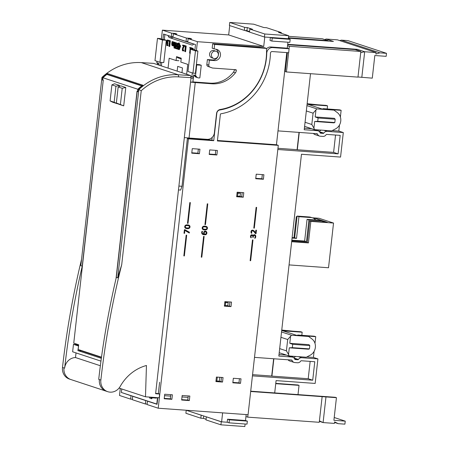 <?xml version="1.0" encoding="UTF-8"?>
<svg xmlns="http://www.w3.org/2000/svg" width="449" height="449" viewBox="0 0 449 449"><rect width="100%" height="100%" fill="white"/><g stroke="black" fill="none" stroke-linecap="round" stroke-linejoin="round"><path stroke-width="0.67" d="M229.046 422.84L229.383 419.826L247.354 421.123L247.012 424.142L229.046 422.84L227.2 422.234L221.615 421.83L186.228 410.263L185.892 413.276L200.826 418.199L201.169 415.185L186.228 410.263M247.354 421.123L245.508 420.517L227.536 419.214L229.383 419.826M245.115 424.002L244.834 426.55L220.93 424.821L221.267 421.807L227.2 422.234L227.536 419.214M246.175 414.573L245.508 420.517M222.62 412.872L221.615 421.83M121.432 392.482L131.013 395.737L130.631 399.133L132.376 399.256M130.631 399.133L119.496 395.462L120.276 388.492M187.396 138.314L211.889 140.082L213.73 140.694L216.805 113.3A3.62 3.306 -71.8 0 1 219.802 109.983A56.226 51.349 -71.8 0 0 266.745 53.392A5.719 5.22 -71.8 0 1 272.65 47.588L289.117 48.778L288.673 52.741L272.206 51.551A1.717 1.566 -71.8 0 0 270.433 53.291A60.228 55.003 -71.8 0 1 220.852 113.793A0.572 0.522 -71.8 0 0 220.38 114.315L217.395 140.958L278.285 145.353L248.073 414.708L158.222 408.22L147.081 404.549L147.463 401.153L147.833 401.181M145.386 403.993L145.768 400.598L132.708 396.293L132.332 399.689L145.386 403.993L147.132 404.117M278.285 145.353L276.444 144.746L217.445 140.486M286.776 52.6L276.444 144.746M289.117 48.778L287.276 48.172L270.803 46.982A5.719 5.22 -71.8 0 0 266.453 48.84M198.015 77.8A3.811 3.48 -71.8 0 1 196.438 76.667L195.54 75.488L196.729 64.925L201.253 65.251L199.844 77.851A3.811 3.48 -71.8 0 1 198.015 77.8L196.168 77.189A3.811 3.48 -71.8 0 1 194.597 76.061L193.699 74.882L192.907 81.909M211.889 140.082L212.186 137.4M287.938 42.228L287.276 48.172M271.864 41.067L272.206 38.047L290.177 39.349L289.835 42.363L271.864 41.067L270.023 40.461L270.36 37.441L264.775 37.037L263.72 46.471L197.42 41.684L196.426 50.574M196.398 64.426L199.412 64.645L201.253 65.251M213.724 58.449L211.883 57.842A3.811 3.48 -71.8 0 1 209.655 53.549A3.811 3.48 -71.8 0 1 213.499 50.451L215.34 51.057A3.811 3.48 108.2 0 0 211.501 54.155A3.811 3.48 108.2 0 0 213.724 58.449A3.811 3.48 108.2 0 0 214.499 58.6L214.504 58.538A3.744 3.418 108.2 0 0 218.281 55.491A3.744 3.418 108.2 0 0 216.092 51.27A3.744 3.418 108.2 0 0 215.335 51.124L215.34 51.057M213.831 50.557A3.744 3.418 -71.8 0 1 214.246 50.664L216.092 51.27M244.677 30.414L249.504 32.002M272.206 38.047L270.36 37.441M264.77 33.995L264.427 37.014L249.492 32.092L249.829 29.073L264.77 33.995L288.668 35.724L288.331 38.737L290.177 39.349M246.422 30.543L249.549 31.57M229.731 25.582L228.681 34.927L162.386 30.139L161.387 39.024M156.976 61.283L156.819 62.725L158.66 63.337L158.475 64.97M277.953 148.299L297.092 149.685L299.028 132.404M252.562 374.651L271.701 376.032L273.637 358.751M145.768 400.598L146.138 400.62M197.42 41.684L188.125 38.62L187.744 42.015L195.489 44.569L194.877 50.064L197.902 51.057L195.405 73.316L192.958 73.136L195.455 50.883L190.477 49.238L187.979 71.498L192.958 73.136M192.312 72.923L191.908 76.532M157.795 397.685L157.049 404.313L147.463 401.153M213.73 140.694L188.434 138.864L158.222 408.22M188.434 138.864L187.373 138.517M195.54 75.488L193.699 74.882M196.729 64.925L196.359 64.802M162.386 30.139L171.681 33.198L171.299 36.594L163.554 34.045L162.936 39.534L159.911 38.541L157.47 38.361L154.972 60.621L159.951 62.259L162.448 40.006L157.47 38.361M160.383 62.293L160.024 65.481M131.013 395.737L131.383 395.76M132.708 396.293L133.084 396.321M228.681 34.927L263.72 46.471M171.681 33.198L175.166 33.451L176.867 34.012L173.376 33.759L186.43 38.058L189.921 38.311L191.616 38.872L188.125 38.62M158.514 64.656A3.811 3.48 -71.8 0 1 157.717 63.904L156.819 62.725M310.512 73.692L304.22 129.739L317.308 130.681A3.811 3.48 -71.8 0 1 318.077 130.833A3.811 3.48 -71.8 0 1 320.154 132.87A0.572 0.522 -71.8 0 0 320.58 133.201L323.302 133.398L319.851 132.259M323.302 133.398A0.572 0.522 -71.8 0 0 323.791 133.134A3.811 3.48 -71.8 0 1 327.08 131.389L343.305 132.556L340.555 157.077L301.47 154.26L278.835 356.085L291.917 357.028A3.811 3.48 -71.8 0 1 292.686 357.18A3.811 3.48 -71.8 0 1 294.763 359.217A0.572 0.522 -71.8 0 0 295.189 359.548L297.911 359.744L294.465 358.611M297.911 359.744A0.572 0.522 -71.8 0 0 298.405 359.481A3.811 3.48 -71.8 0 1 301.689 357.735L317.914 358.908L315.164 383.429L276.084 380.606L274.704 392.92M188.08 397.387L181.997 396.95M170.631 396.13L164.553 395.687M121.797 392.6L121.426 392.578M187.794 41.583L186.049 41.454L186.43 38.058M173.376 33.759L172.994 37.155L186.049 41.454M173.045 36.723L171.299 36.594M175.166 33.451L175.121 33.883M189.871 38.743L189.921 38.311M291.698 241.405L307.262 242.527L309.675 221.026L310.854 221.413L333.534 223.052L328.522 267.756L289.061 264.904M333.534 223.052L319.003 218.265L312.291 217.776M293.955 237.723L296.323 216.626L297.019 216.856M313.279 218.152L315.209 218.293L315.086 219.421M309.675 221.026L327.383 222.306L315.209 218.293M296.323 216.626L297.036 216.676M291.665 241.708L308.441 242.915L310.854 221.413M299.259 132.421L297.311 149.758L333.601 152.379L335.543 135.042M277.819 149.506L338.103 153.861L340.174 135.374L326.737 134.403A0.763 0.696 -71.8 0 0 326.081 134.756A3.62 3.306 -71.8 0 1 322.96 136.412L320.238 136.215A3.62 3.306 -71.8 0 1 319.508 136.075L315.007 134.588A3.62 3.306 -71.8 0 1 313.464 133.443M273.868 358.768L271.92 376.105L308.21 378.726L310.158 361.389M252.428 375.858L312.712 380.208L314.783 361.726L301.352 360.755A0.763 0.696 -71.8 0 0 300.695 361.103A3.62 3.306 -71.8 0 1 297.575 362.764L294.853 362.567A3.62 3.306 -71.8 0 1 294.117 362.422L289.622 360.94A3.62 3.306 -71.8 0 1 288.073 359.795M307.262 242.527L308.441 242.915M322.921 109.023L323.157 108.669L339.73 109.865L341.133 110.325L340.381 117.032M339.489 124.996L338.804 131.074L332.221 130.597M343.305 132.556L338.804 131.074M309.198 104.763L309.586 104.196L326.159 105.392L327.557 105.852L327.209 108.961M309.586 104.196L310.983 104.656L327.557 105.852M317.308 130.681L312.807 129.2A3.811 3.48 -71.8 0 1 313.576 129.351L318.077 130.833M319.329 131.596A3.811 3.48 -71.8 0 1 321.158 130.115M324.548 109.141L341.133 110.325M318.667 129.935A1.145 1.044 -71.8 0 1 317.628 130.687M317.073 130.502A1.145 1.044 -71.8 0 1 316.652 129.789M312.807 129.2L313.318 129.233M323.157 108.669L324.56 109.129M310.601 105.229L310.983 104.656M277.998 130.883L316.972 133.701A0.763 0.696 -71.8 0 1 317.538 134.139L315.995 133.628M319.508 136.075A3.62 3.306 -71.8 0 1 317.538 134.139M338.103 153.861L333.601 152.379M317.061 129.817A1.145 1.044 -71.8 0 1 316.741 130.087M297.53 335.369L297.766 335.016L314.339 336.211L315.742 336.677L314.99 343.378M314.098 351.343L313.413 357.426L306.83 356.949M317.914 358.908L313.413 357.426M283.813 331.115L284.195 330.543L300.768 331.744L302.171 332.204L301.823 335.308M284.195 330.543L285.598 331.008L302.171 332.204M291.917 357.028L287.422 355.546A3.811 3.48 -71.8 0 1 288.191 355.698L292.686 357.18M293.938 357.948A3.811 3.48 -71.8 0 1 295.768 356.461M297.766 335.016L299.169 335.476L315.742 336.677M293.276 356.281A1.145 1.044 -71.8 0 1 292.243 357.034M291.682 356.848A1.145 1.044 -71.8 0 1 291.261 356.136M287.422 355.546L287.932 355.586M285.21 331.575L285.598 331.008M254.504 357.37L291.581 360.047A0.763 0.696 -71.8 0 1 292.147 360.485L290.604 359.975M294.117 362.422A3.62 3.306 -71.8 0 1 292.147 360.485M312.712 380.208L308.21 378.726M291.67 356.169A1.145 1.044 -71.8 0 1 291.35 356.439M304.394 128.229L311.92 128.773M279.003 354.581L286.529 355.12M262.317 174.627L261.851 178.758L255.767 178.315M215.789 150.348L215.329 154.478L209.245 154.041M198.346 149.09L197.88 153.221L191.796 152.783M239.424 378.715L238.958 382.845L232.874 382.408M188.243 395.939L187.777 400.07L181.699 399.627M170.794 394.677L170.334 398.807L164.25 398.37M221.452 377.418L220.987 381.549L215.952 381.184M242.185 192.565L241.725 196.696L236.685 196.336M229.916 301.969L229.45 306.1L224.416 305.735M261.851 178.758L263.4 179.269L255.722 178.713L256.233 174.184L263.911 174.74L263.4 179.269M216.878 154.989L209.2 154.434L209.705 149.91L217.383 150.466L216.878 154.989L215.329 154.478M191.751 153.176L192.262 148.647L199.934 149.203L199.429 153.732L191.751 153.176M197.88 153.221L199.429 153.732M238.958 382.845L240.507 383.356L232.829 382.806L233.34 378.277L241.018 378.833L240.507 383.356M187.777 400.07L189.326 400.581L181.654 400.025L182.159 395.496L189.837 396.052L189.326 400.581M164.205 398.763L164.716 394.239L172.388 394.794L171.883 399.318L164.205 398.763M170.334 398.807L171.883 399.318M215.907 381.583L216.418 377.053L223.046 377.53L222.536 382.06L215.907 381.583M220.987 381.549L222.536 382.06M236.64 196.729L237.151 192.206L243.779 192.683L243.274 197.206L236.64 196.729M241.725 196.696L243.274 197.206M224.371 306.134L224.876 301.605L231.51 302.082L230.999 306.611L224.371 306.134M229.45 306.1L230.999 306.611M250.873 237.729L251.047 237.785A0.443 0.41 -71.8 0 1 250.722 237.543L250.654 237.386A2.138 1.953 -71.8 0 1 250.497 236.286L250.525 236.051A1.381 1.263 -71.8 0 1 252.967 235.534L253.18 235.551A1.358 1.24 -71.8 0 1 254.695 234.76A1.678 1.532 -71.8 0 1 255.756 236.477L255.532 236.404A1.678 1.532 108.2 0 0 254.634 234.743M254.628 238.138L254.751 238.144A0.359 0.331 108.2 0 0 255.071 237.964L255.139 237.852A2.47 2.256 108.2 0 0 255.487 236.791L255.756 236.477M255.711 236.864A2.47 2.256 -71.8 0 1 255.358 237.925L255.139 237.852M255.071 237.964L255.358 237.925M255.29 238.037A0.359 0.331 -71.8 0 1 254.97 238.217L254.751 238.144M254.673 238.183L254.97 238.217M254.718 238.2L254.774 237.802A2.374 2.166 -71.8 0 0 255.167 236.702L255.178 236.584A1.134 1.033 -71.8 0 0 254.179 235.484L253.915 235.422A0.915 0.836 108.2 0 0 253.348 235.865L253.309 235.933A1.695 1.543 108.2 0 0 253.084 236.645L253.023 237.257M253.242 237.33L253.303 236.718A1.695 1.543 -71.8 0 1 253.533 236.006L253.567 235.938A0.915 0.836 -71.8 0 1 254.134 235.495L254.179 235.484M252.877 237.51L252.77 236.685A1.123 1.027 -71.8 0 0 252.546 235.871L252.534 235.854A0.741 0.679 -71.8 0 0 252.276 235.658L252.186 235.618A0.859 0.786 -71.8 0 0 251.081 236.326A1.751 1.6 -71.8 0 0 251.204 237.297L251.345 237.633L251.204 237.297M251.367 233.216L251.485 233.256A0.309 0.286 -71.8 0 1 251.272 233.11L251.232 233.037A1.847 1.684 -71.8 0 1 251.081 232.638L251.075 232.616A2.498 2.284 -71.8 0 1 251.013 231.69L251.03 231.555A1.689 1.543 -71.8 0 1 251.418 230.618L251.446 230.584A1.151 1.05 -71.8 0 1 252.17 230.169A2.374 2.172 -71.8 0 1 253.702 230.618L253.926 230.803A4.411 4.03 -71.8 0 1 254.476 231.37L255.565 232.734L255.857 230.152L256.458 230.191L256.065 233.693L256.233 230.18M251.328 233.188L251.878 233.076L251.698 232.638A1.398 1.28 -71.8 0 1 251.586 232.088L251.586 231.942A1.016 0.932 -71.8 0 1 251.704 231.448L251.715 231.42A0.859 0.786 -71.8 0 1 252.473 230.938L252.574 230.938A1.611 1.47 -71.8 0 1 253.354 231.213L253.651 231.437A2.907 2.655 -71.8 0 1 254.112 231.892L255.503 233.648L256.065 233.693M251.878 233.076L251.524 233.205M250.66 260.723L252.983 239.974L252.461 239.94L250.132 260.684L250.66 260.723L250.144 260.628M254.314 228.137L256.643 207.387L256.115 207.348L253.792 228.098L254.314 228.137L253.797 228.041M202.903 234.49A2.2 2.009 108.2 0 0 203.032 234.524L203.257 234.597A2.2 2.009 -71.8 0 1 201.685 232.296L201.691 232.262A2.267 2.071 -71.8 0 1 201.943 231.42L202.516 231.448L202.291 231.241M203.032 234.524L203.206 234.552A9.362 8.548 108.2 0 0 204.929 234.675L205.114 234.67A1.628 1.487 108.2 0 0 206.635 233.16L206.877 233.048A1.757 1.605 -71.8 0 0 205.434 231.196L205.086 231.173A1.302 1.19 -71.8 0 0 203.902 231.92A2.172 1.987 -71.8 0 0 203.767 233.615L203.885 233.98L203.363 233.895A1.543 1.409 -71.8 0 1 202.364 231.796L202.516 231.448M206.86 233.233A1.628 1.487 -71.8 0 1 205.339 234.743L205.114 234.67M204.929 234.675L205.339 234.743M205.148 234.748A9.362 8.548 -71.8 0 1 203.425 234.625L203.206 234.552M203.391 229.742A2.548 2.324 108.2 0 0 203.599 229.793A10.237 9.345 108.2 0 0 204.379 229.882A10.237 9.345 108.2 0 0 205.165 229.905A2.548 2.324 108.2 0 0 206.574 229.383L206.793 229.456A2.548 2.324 -71.8 0 1 205.384 229.978A10.237 9.345 -71.8 0 1 204.598 229.955A10.237 9.345 -71.8 0 1 203.818 229.866A2.548 2.324 -71.8 0 1 202.55 229.147L202.516 229.113A1.465 1.336 -71.8 0 1 202.179 227.991L202.207 227.75A1.465 1.336 -71.8 0 1 202.785 226.694L202.825 226.661A2.548 2.324 -71.8 0 1 204.239 226.144A10.237 9.345 -71.8 0 1 205.025 226.161A10.237 9.345 -71.8 0 1 205.799 226.257A2.548 2.324 -71.8 0 1 207.073 226.97L207.107 227.003A1.465 1.336 -71.8 0 1 207.444 228.126L207.219 228.053A1.465 1.336 108.2 0 0 206.888 226.93L207.107 227.003M206.574 229.383L206.613 229.349A1.465 1.336 108.2 0 0 207.191 228.294L207.444 228.126M207.416 228.367A1.465 1.336 -71.8 0 1 206.837 229.422L206.613 229.349M201.809 257.198L204.132 236.449L203.61 236.41L201.281 257.159L201.809 257.198L201.287 257.103M205.462 224.612L207.786 203.863L207.264 203.824L204.94 224.573L205.462 224.612L204.946 224.517M186.689 235.186L184.359 255.936L183.837 255.902L186.161 235.153L186.689 235.186M188.013 223.349L190.342 202.6L189.82 202.566L187.491 223.31L188.013 223.349L187.497 223.254M184.926 230.472L189.304 233.042L189.394 232.206L184.719 229.669A0.342 0.314 -71.8 0 0 184.371 229.983L184 233.267L184.612 233.312L184.707 230.399L184.387 233.239L184.006 233.211M185.948 228.468A2.548 2.324 108.2 0 0 186.155 228.513A10.237 9.345 108.2 0 0 186.93 228.603A10.237 9.345 108.2 0 0 187.716 228.625A2.548 2.324 108.2 0 0 189.13 228.103L189.349 228.176A2.548 2.324 -71.8 0 1 187.94 228.698A10.237 9.345 -71.8 0 1 187.154 228.676A10.237 9.345 -71.8 0 1 186.374 228.586A2.548 2.324 -71.8 0 1 185.1 227.873L185.072 227.834A1.465 1.336 -71.8 0 1 184.735 226.711L184.763 226.47A1.465 1.336 -71.8 0 1 185.342 225.415L185.381 225.381A2.548 2.324 -71.8 0 1 186.795 224.865A10.237 9.345 -71.8 0 1 187.581 224.882A10.237 9.345 -71.8 0 1 188.356 224.977A2.548 2.324 -71.8 0 1 189.63 225.69L189.663 225.724A1.465 1.336 -71.8 0 1 189.994 226.852L189.775 226.779A1.465 1.336 108.2 0 0 189.439 225.656L189.663 225.724M189.13 228.103L189.169 228.07A1.465 1.336 108.2 0 0 189.747 227.014L189.994 226.852M189.972 227.087A1.465 1.336 -71.8 0 1 189.388 228.143L189.169 228.07M205.794 233.862A1.818 1.661 -71.8 0 1 205.047 234.024L204.374 233.89A1.774 1.622 -71.8 0 1 204.216 233.261L204.194 232.958A0.937 0.859 -71.8 0 1 205.165 231.909L205.44 231.931A1.106 1.01 -71.8 0 1 206.327 233.098L206.327 233.121A0.876 0.797 -71.8 0 1 205.822 233.85L205.794 233.862M205.889 229.181A6.578 6.005 -71.8 0 1 204.682 229.226A6.578 6.005 -71.8 0 1 203.498 229.007A1.246 1.134 -71.8 0 1 202.881 228.513L202.853 228.462A0.758 0.69 -71.8 0 1 202.757 227.991L202.774 227.834A0.758 0.69 -71.8 0 1 202.97 227.379L203.01 227.334A1.246 1.134 -71.8 0 1 203.734 226.936A6.578 6.005 -71.8 0 1 204.94 226.891A6.578 6.005 -71.8 0 1 206.125 227.11A1.246 1.134 -71.8 0 1 206.742 227.604L206.77 227.654A0.758 0.69 -71.8 0 1 206.866 228.126L206.849 228.288A0.758 0.69 -71.8 0 1 206.652 228.737L206.613 228.782A1.246 1.134 -71.8 0 1 205.889 229.181M188.445 227.901A6.578 6.005 -71.8 0 1 187.233 227.946A6.578 6.005 -71.8 0 1 186.054 227.727A1.246 1.134 -71.8 0 1 185.431 227.233L185.403 227.183A0.758 0.69 -71.8 0 1 185.308 226.711L185.33 226.554A0.758 0.69 -71.8 0 1 185.527 226.1L185.566 226.055A1.246 1.134 -71.8 0 1 186.284 225.656A6.578 6.005 -71.8 0 1 187.497 225.611A6.578 6.005 -71.8 0 1 188.675 225.83A1.246 1.134 -71.8 0 1 189.298 226.324L189.326 226.375A0.758 0.69 -71.8 0 1 189.422 226.846L189.405 227.009A0.758 0.69 -71.8 0 1 189.203 227.458L189.164 227.503A1.246 1.134 -71.8 0 1 188.445 227.901M252.08 235.585L251.962 235.545A0.859 0.786 108.2 0 0 250.862 236.253A1.751 1.6 108.2 0 0 250.98 237.224M254.476 235.467A0.864 0.791 108.2 0 0 253.954 235.411M255.487 236.791L255.532 236.404M252.967 235.534L252.742 235.461A1.381 1.263 108.2 0 0 252.114 234.793M252.849 230.977A1.611 1.47 108.2 0 0 252.349 230.865L252.248 230.865A0.859 0.786 108.2 0 0 251.496 231.347L251.479 231.375A1.016 0.932 108.2 0 0 251.367 231.869L251.367 232.015A1.398 1.28 108.2 0 0 251.474 232.565L251.659 233.003M255.453 233.592L255.846 233.62M254.476 231.37L255.565 232.734M254.257 231.297A4.411 4.03 108.2 0 0 253.707 230.73L253.926 230.803M253.477 230.545A2.374 2.172 108.2 0 0 252.933 230.219M252.759 239.957L250.435 260.65M256.413 207.371L254.089 228.064M203.908 236.432L201.584 257.125M206.635 233.16L206.658 232.975A1.757 1.605 108.2 0 0 205.709 231.235M202.297 231.375L202.145 231.723A1.543 1.409 108.2 0 0 203.06 233.806M204.43 234.008L204.155 233.817A1.774 1.622 108.2 0 1 203.992 233.188L203.975 232.885A0.937 0.859 108.2 0 1 204.94 231.836L205.221 231.858A1.106 1.01 108.2 0 1 205.44 231.903L205.664 231.976M207.561 203.846L205.238 224.539M184.359 255.936L183.843 255.84M186.458 235.169L184.141 255.863M190.112 202.583L187.794 223.276M189.394 232.206L189.085 232.913M184.887 229.68L189.175 232.133M189.411 225.617A2.548 2.324 108.2 0 0 188.563 225.022M188.513 225.774A1.246 1.134 108.2 0 0 188.457 225.757A6.578 6.005 108.2 0 0 187.278 225.538A6.578 6.005 108.2 0 0 186.066 225.583A1.246 1.134 108.2 0 0 185.342 225.982L185.308 226.027A0.758 0.69 108.2 0 0 185.106 226.481L185.089 226.638A0.758 0.69 108.2 0 0 185.184 227.11L185.213 227.16A1.246 1.134 108.2 0 0 185.835 227.66L185.998 227.71M206.854 226.897A2.548 2.324 108.2 0 0 206.012 226.302M205.956 227.054A1.246 1.134 108.2 0 0 205.9 227.037A6.578 6.005 108.2 0 0 204.722 226.818A6.578 6.005 108.2 0 0 203.509 226.863A1.246 1.134 108.2 0 0 202.791 227.261L202.752 227.306A0.758 0.69 108.2 0 0 202.55 227.761L202.533 227.918A0.758 0.69 108.2 0 0 202.628 228.389L202.656 228.44A1.246 1.134 108.2 0 0 203.279 228.934L203.442 228.99M121.769 388.98L121.376 392.465L157.071 404.151M157.509 397.662L156.78 404.128M152.082 397.27L152.02 397.814L156.381 398.134L156.443 397.584M149.315 397.073A6.482 2.576 -85.9 0 0 150.045 398.37A3.811 1.515 -85.9 0 1 150.567 398.19A3.811 1.515 -85.9 0 1 151.302 398.785A6.482 2.576 -85.9 0 0 152.413 397.842L152.374 397.842M152.02 397.814L149.887 397.112M237.066 192.963L240.428 193.205L240.086 196.224L236.702 196.191M224.792 302.368L228.154 302.609L227.817 305.629L224.433 305.589M215.969 381.038L219.353 381.078L219.774 377.295M216.839 381.106L217.282 377.143L217.591 377.138M216.412 377.081L217.282 377.143M224.769 302.575L225.639 302.637L225.303 305.657M225.639 302.637L228.154 302.609M237.044 193.171L237.914 193.233L237.577 196.252M237.914 193.233L240.428 193.205M193.676 44.058L169.503 36.094M181.957 72.71L182.49 67.951L177.692 66.373L177.159 71.127M179.46 46.982L179.572 45.955M169.851 36.122L168.229 36.004A6.101 2.425 -85.9 0 0 169.492 37.621L191.914 45.012A6.101 2.425 -85.9 0 0 192.155 45.057A6.101 2.425 -85.9 0 0 193.435 44.311A3.811 1.515 -85.9 0 1 193.755 43.996M168.229 36.004A3.811 1.515 -85.9 0 0 168.005 35.51M164.906 34.489L164.334 39.635L162.936 39.534M159.951 62.259L163.79 62.54L166.287 40.281L164.334 39.635M161.78 62.394L161.382 65.93M186.649 74.253L187.755 64.37L180.824 62.085L181.256 58.202L176.536 56.647L176.098 60.531L169.166 58.247L168.061 68.13M194.917 49.716L190.477 49.238M193.216 48.34L191.555 48.032L193.216 48.34L193.092 49.429M191.543 47.79L189.759 47.442L191.543 47.79L191.476 48.419L190.404 48.094L189.899 52.628L190.511 52M190.842 49.267L190.954 48.273M185.044 45.646L186.206 46.034L185.566 51.753L184.775 51.523L185.336 46.511L184.488 46.23L184.55 45.725L185.044 45.646M183.388 50.305L183.085 49.261L182.524 49.216L182.659 50.232L183.349 50.052L183.916 50.456L183.226 50.978L182.328 50.389L182.541 48.043L183.619 45.95L182.569 45.602L182.631 45.091L183.944 45.523L182.715 48.335L183.265 48.436L183.602 47.622L183.063 47.51M182.631 45.091L184.517 45.472L183.602 47.622M183.085 49.261L183.265 48.436M167.572 42.964L168.111 43.177L167.483 43.244L167.286 42.728L167.819 42.666L167.421 41.74L167.937 40.702M167.819 42.666L168.134 43.014M167.993 43.385L166.865 43.435L166.927 45.13L167.516 44.9L166.781 45.59L166.669 41.162L167.309 40.068L167.718 40.045M167.247 43.171L166.876 43.418L167.763 43.306M167.421 43.536L166.865 43.435M167.466 45.068L167.41 43.553M168.005 44.799L167.505 44.849L168.078 44.951L167.847 45.602L166.91 45.635M168.487 41.319L167.971 41.179L168.56 41.185L167.965 41.168L167.993 40.578L167.421 40.079L167.836 40.006M167.954 40.017L168.543 40.533L168.459 41.291M169.183 40.421L170.351 40.808L169.705 46.528L168.914 46.298L169.481 41.286L168.633 41.005L168.689 40.5L169.183 40.421M178.41 44.502L177.939 44.389M177.652 46.208L177.119 46.269L177.652 46.208L177.899 44.002M177.187 46.292L177.72 46.23M178.191 46.292L177.866 49.216L176.244 48.711L176.305 48.183L177.136 48.458L177.192 46.752M176.305 48.183L177.164 48.228M178.55 44.12L177.916 44.384L177.686 43.34M177.944 43.312L178.506 43.772M175.716 45.068L175.48 42.498L174.588 42.442L173.971 47.959L174.762 48.189L174.992 46.118M176.603 44.468L176.771 42.924L175.963 42.896L175.407 47.835L174.925 42.554L174.588 42.442M175.963 42.896L175.581 48.492L176.131 48.644L176.496 45.383M172.843 45.057L172.523 44.277L171.961 44.227L172.332 45.113L172.663 44.574L172.966 41.909L173.05 45.456L173.589 44.866L174.094 42.279L173.522 45.686M173.572 45.383L173.746 41.925L172.966 41.909M174.644 42.436L173.886 42.212M173.011 45.422L172.573 45.708L173.011 45.422M172.523 44.277L172.82 41.622L172.04 41.605L171.743 44.294L172.057 45.568L172.467 45.304L172.062 45.574M178.887 43.918L178.955 44.221L178.472 44.097M178.618 43.037L178.584 43.895L178.618 43.037L179.263 43.486L179.207 42.919L178.736 43.031M179.263 43.486L179.157 43.867M180.577 45.994L180.459 45.517L179.656 45.248L179.802 43.923L178.994 43.895L178.483 45.596L178.786 45.697L178.371 49.412L178.758 49.536L179.987 46.208L180.549 46.286L180.577 45.994L179.987 46.208M180.549 46.286L179.291 49.682L178.758 49.536M176.536 56.647L177.815 57.803L181.177 58.914M197.902 51.057L195.455 50.883M176.098 60.531L178.893 60.733M166.287 40.281L162.448 40.006M180.015 45.944L179.078 45.298L179.656 45.248M178.994 43.895L179.078 45.298M179.808 46.034L178.646 49.188L179.028 45.776L179.808 46.034M178.539 45.119L179.033 45.046M179.23 43.974L179.802 43.923M178.405 43.856L178.988 43.929M173.011 45.882L173.488 46.011L173.017 45.888L173.359 45.652L172.938 45.86L172.68 45.349M172.539 44.805L171.978 44.816L172.332 45.113M172.82 41.622L172.248 41.673L171.961 44.227M174.218 46.253L173.662 46.101M174.667 42.228L174.094 42.279M173.746 41.925L173.168 41.976M176.199 42.975L176.771 42.924M175.581 48.492L175.2 48.369L174.74 43.329L174.212 48.043M175.48 42.498L174.925 42.554M177.046 46.718L176.53 44.906L177.288 43.362L177.815 43.295M177.619 46.348L177.316 49.064M178.438 44.535L177.377 43.862L177.119 46.269M168.689 40.5L170.351 40.808M169.773 40.853L169.155 46.376M167.965 41.168L167.471 40.578L167.022 40.876L166.86 41.768L167.286 42.728M167.426 40.567L167.022 40.876L167.567 40.988M184.444 46.124L183.882 46.034M183.349 50.052L183.293 50.585L182.715 50.844M182.524 49.216L182.715 48.335M184.517 45.472L183.944 45.523M184.55 45.725L186.206 46.034M185.633 46.084L185.016 51.601M190.971 47.841L190.926 48.268M189.759 47.442L189.708 47.863L190.168 48.015L189.596 53.111L190.067 52.909M190.342 53.324L189.815 53.184M191.555 48.032L191.499 48.543L192.346 48.823L192.284 49.373M192.643 48.391L192.531 49.39M119.052 388.088L145.482 396.793L146.453 365.492A43.329 39.568 -71.8 0 0 120.259 386.331A11.438 10.445 -71.8 0 1 107.749 391.691A11.438 10.445 -71.8 0 1 100.857 380.073A806.241 736.27 -71.8 0 1 118.452 278.088A806.241 736.27 -71.8 0 1 121.73 264.568L141.233 90.704A55.272 50.479 -71.8 0 1 178.741 76.891L191.061 77.666L184.315 137.568L189.023 138.034L195.242 82.577L211.979 83.789L210.025 83.144L192.84 81.903M189.023 138.034L207.152 139.342A7.055 6.438 -71.8 0 0 214.392 132.831L216.558 113.507A4.383 4.002 -71.8 0 1 220.178 109.5A55.654 50.827 -71.8 0 0 266.425 48.402L264.472 47.757L260.555 47.437M211.979 83.789A29.163 26.631 -71.8 0 0 235.433 72.794A3.811 3.48 -71.8 0 0 236.309 70.263A0.572 0.522 -71.8 0 0 235.843 69.724L212.517 68.04L209.879 67.058A1.908 1.74 -71.8 0 1 208.791 65.139L209.346 60.205L214.583 60.587A5.719 5.22 -71.8 0 0 220.347 55.94A5.719 5.22 -71.8 0 0 217.002 49.497A5.719 5.22 -71.8 0 0 216.525 49.368L214.139 48.846L214.633 44.429L266.425 48.402M190.797 76.605L192.879 76.757L193.25 78.261L192.812 82.184L190.572 82.021M190.533 82.116L195.242 82.577M76.33 344.636L78.603 345.584M78.558 345.983L77.89 350.59L81.381 350.843L81.409 350.546M81.381 350.843L101.457 357.46M78.407 345.971L73.468 344.338L76.341 344.546M145.482 396.793L159.199 397.786L159.625 394.014L158.334 393.588L159.603 382.273M107.749 391.691L106.273 391.202A11.438 10.445 -71.8 0 1 99.381 379.585L98.718 379.366A806.241 736.27 -71.8 0 1 116.313 277.381L137.164 91.495L137.849 91.545M76.021 352.908L75.499 357.556A11.438 10.445 -71.8 0 0 71.688 358.381A11.438 10.445 -71.8 0 0 64.639 368.141A806.241 736.27 -71.8 0 1 82.234 266.15L103.236 80.276M73.468 344.338L72.631 351.791L100.958 361.125M77.89 350.59L101.339 358.319M184.343 137.574L155.612 393.722L159.625 394.014M106.273 391.202L69.393 379.051A11.438 10.445 -71.8 0 1 62.501 367.434A806.241 736.27 -71.8 0 1 80.096 265.449A806.241 736.27 -71.8 0 1 81.544 259.354M155.646 393.391L158.334 393.588M178.904 186.071L182.013 186.296L180.633 190.073L178.472 189.921M182.013 186.296L187.441 137.877M137.164 91.495L137.826 91.714L138.096 89.329L138.836 89.57A57.18 52.219 -71.8 0 1 178.202 74.764L190.533 75.533L153.653 63.382L141.317 62.607L178.202 74.764L178.741 76.891M116.313 277.381L117.717 277.841L138.836 89.57L141.233 90.704M191.061 77.666L190.533 75.533M190.763 76.453L192.879 76.757M75.499 357.556L100.357 365.744M117.717 277.841L121.73 264.568M82.234 266.15L80.837 265.69L101.951 77.419A57.18 52.219 -71.8 0 1 141.317 62.607M191.01 78.098L193.25 78.261M236.309 70.263L234.35 69.617A3.811 3.48 -71.8 0 1 233.48 72.149A29.163 26.631 -71.8 0 1 210.025 83.144M212.517 68.04L207.926 66.413A1.908 1.74 -71.8 0 1 206.837 64.499L207.393 59.565L212.624 59.941A5.719 5.22 -71.8 0 0 218.259 55.788A5.719 5.22 -71.8 0 0 215.907 49.233M209.346 60.205L207.393 59.565M214.139 48.846L212.186 48.2L212.68 43.783L259.786 47.184L261.739 47.83M214.633 44.429L212.68 43.783M107.457 74.366L107.547 73.569L142.95 85.237A57.18 52.219 -71.8 0 0 138.096 89.329M107.547 73.569A57.18 52.219 -71.8 0 0 102.692 77.66L101.951 77.419M102.692 77.66L102.423 80.045L103.259 80.107M102.423 80.045L103.085 80.264M317.802 104.791L307.144 103.708M304.602 126.36L314.536 129.638L331.688 130.872L335.47 128.925A9.53 8.705 108.2 0 0 340.752 121.073A9.53 8.705 108.2 0 0 337.306 112.587L334.017 110.128L332.838 109.736L321.888 108.944L307.099 104.073M335.19 119.226L334.37 118.328L315.181 116.942L318.094 117.992L335.19 119.226L334.819 122.538L333.865 122.858L314.676 121.471L317.718 121.309L334.819 122.538M318.094 117.992L317.718 121.309M306.931 105.616L316.865 108.888L334.017 110.128M316.865 108.888L313.082 113.176L311.808 124.496L313.924 128.133L314.676 121.471M315.181 116.942L315.928 110.28M314.536 129.638L313.924 128.133M305.062 122.274L311.808 124.496M306.33 110.954L313.082 113.176M307.11 104.005L317.785 104.78M281.719 330.357L292.4 331.126L281.753 330.054M279.211 352.712L289.15 355.984L306.297 357.224L310.079 355.271A9.53 8.705 108.2 0 0 315.361 347.419A9.53 8.705 108.2 0 0 311.915 338.939L308.626 336.475L307.447 336.088L296.503 335.296L281.714 330.425M309.799 345.573L308.985 344.675L289.79 343.289L292.703 344.338L309.799 345.573L309.428 348.89L308.474 349.204L289.285 347.818L292.333 347.655L309.428 348.89M292.703 344.338L292.333 347.655M281.54 331.963L291.474 335.235L308.626 336.475M291.474 335.235L287.691 339.528L286.423 350.843L288.539 354.48L289.285 347.818M289.79 343.289L290.542 336.627M289.15 355.984L288.539 354.48M279.671 348.62L286.423 350.843M280.939 337.3L287.691 339.528M221.267 421.807L206.68 416.908M220.93 424.821L205.99 419.905L206.332 416.885M247.994 414.702L247.725 417.138L245.951 416.554M250.71 391.186L335.257 397.292L336.441 397.679L333.899 420.315L345.242 421.134L334.219 417.503M250.677 391.489L336.441 397.679M247.725 417.138L319.256 422.301L322.135 396.647M319.419 420.87L323.095 422.576L325.974 396.927M334.544 422.447L338.271 423.676L334.606 421.886L334.432 423.396L323.095 422.576L319.362 421.347M275.737 383.676L299.04 385.36L298.007 394.604M275.77 383.373L297.861 384.967L299.04 385.36M201.169 415.185L201.517 415.207M345.242 421.134L344.905 424.153L338.271 423.676M206.063 419.254L203.448 418.389L203.723 415.937M200.826 418.199L203.448 418.389M288.668 35.724L278.526 32.379L281.321 32.581L266.566 27.72L263.776 27.518L253.634 24.179L229.731 22.45L229.394 25.47L244.329 30.392L246.933 30.706M229.731 22.45L244.666 27.372L244.329 30.392M288.6 36.324L322.275 38.754L327.955 40.629L328.27 41.067M288.438 37.772L327.955 40.629M324.79 39.585L326.114 39.029L333.416 41.437L288.393 38.187M264.427 37.014L288.331 38.737M287.382 52.645L285.261 71.565L286.44 71.952L288.595 52.735M289.044 48.756L289.319 46.303L360.85 51.467L357.976 77.121L286.44 71.952M287.551 45.719L289.319 46.303M357.988 76.992L372.283 78.154L374.82 55.519L386.162 56.338L386.499 53.319L379.871 52.842L341.291 40.129L339.741 40.606M287.663 44.72L355.17 49.592L360.85 51.467M355.838 49.817L357.387 49.339L287.708 44.305M357.387 49.339L364.689 51.742L360.721 52.64M326.114 39.029L337.452 39.849L376.032 52.561L364.689 51.742L361.81 77.396M376.032 52.561L375.864 54.071L379.871 52.842M386.499 53.319L347.919 40.606L341.291 40.129M281.321 32.581L281.242 33.271M244.666 27.372L247.287 27.563L252.45 29.264L249.829 29.073M247.287 27.563L246.944 30.577M120.422 104.32L122.218 88.285L118.166 86.949L116.364 102.978L123.711 105.846L125.776 87.482L122.218 88.285M118.166 86.949L120.803 85.843L125.776 87.482M123.711 105.846L118.744 104.213L116.364 102.978M142.198 85.815L107.204 74.298A0.572 0.522 108.2 0 0 106.845 74.411A57.18 52.219 108.2 0 0 105.487 75.505A57.18 52.219 108.2 0 0 102.95 77.75L102.72 79.776L103.276 79.961L73.754 343.137L78.698 344.765L78.165 349.479L101.496 357.168M142.333 86.326L142.097 85.793A0.572 0.522 -71.8 0 0 141.738 85.905A57.18 52.219 108.2 0 0 140.374 87.005A57.18 52.219 108.2 0 0 137.837 89.244L137.613 91.276L137.057 91.091L116.022 278.644M114.153 102.249L117.442 103.781L112.475 102.148L110.095 100.913L114.153 102.249L115.949 86.219L111.891 84.883L114.534 83.778L119.501 85.417L115.949 86.219M110.095 100.913L111.891 84.883M119.389 86.433L119.501 85.417M76.403 344.007L76.308 344.826M137.837 89.244L102.95 77.75M292.125 237.594L294.673 237.779L297.103 216.087L309.181 216.957L311.022 217.563A7.622 6.965 108.2 0 1 312.566 217.866A7.622 6.965 108.2 0 1 315.596 219.982M312.566 217.866L310.719 217.26A7.622 6.965 108.2 0 0 309.181 216.957M292.075 238.065L296.514 238.385L298.95 216.693L311.022 217.563M298.95 216.693L297.103 216.087M296.514 238.385L294.673 237.779M324.324 222.081A7.622 6.965 108.2 0 0 322.522 221.149A7.622 6.965 108.2 0 0 320.979 220.846L308.906 219.976L307.06 219.365L304.63 241.057L291.839 240.136M291.788 240.602L306.476 241.663L308.906 219.976M307.06 219.365L319.138 220.24L320.979 220.846M322.522 221.149L320.676 220.543A7.622 6.965 108.2 0 0 319.138 220.24M306.476 241.663L304.63 241.057M272.65 47.588L270.803 46.982M219.802 109.983L219.213 109.792M196.438 76.667L194.597 76.061M158.564 64.185L157.717 63.904M327.08 131.389L323.796 130.305M323.791 133.134L319.424 131.692M301.689 357.735L298.405 356.652M298.405 359.481L294.033 358.044M191.914 45.012L192.397 45.046M172.281 37.823L169.492 37.621M179.926 45.579L180.459 45.517M173.454 45.029L172.887 45.023M172.887 44.967L173.449 44.973M173.46 44.44L172.899 44.389M171.973 44.777L172.534 44.765M177.4 46.331L177.927 46.269M177.989 44.064L178.528 44.114M177.956 43.817L178.416 43.778M177.507 43.401L178.04 43.34M167.572 40.129L168.106 40.068M167.954 40.511L168.504 40.461M167.387 45.4L167.92 45.529M167.494 45.102L168.055 45.153M167.292 43.918L166.731 43.839M166.759 43.738L167.314 43.817M167.533 42.807L168.066 42.745M167.567 42.419L167.017 42.47M166.994 42.431L167.544 42.38M167.421 41.785L166.86 41.768M166.854 41.718L167.421 41.74M168.027 40.859L168.588 40.91M167.993 40.578L168.543 40.533M183.383 48.116L182.833 48.015M182.76 50.855L183.226 50.978M183.091 50.782L183.619 50.917M183.259 50.625L183.798 50.754M183.293 50.585L183.832 50.709M183.355 50.406L183.916 50.456M182.648 50.215L183.198 50.165L182.659 50.232M183.074 49.373L182.513 49.323M64.639 368.141L62.501 367.434M70.863 379.534A11.438 10.445 -71.8 0 1 63.977 367.922M100.857 380.073L99.381 379.585M235.433 72.794L233.48 72.149M209.879 67.058L207.926 66.413M208.791 65.139L206.837 64.499M214.583 60.587L212.624 59.941M141.738 85.905L106.845 74.411M150.567 398.19L152.043 398.297M178.685 42.981L179.207 42.919M167.499 44.849L168.027 44.782M167.483 43.244L167.999 43.385M182.737 50.849L183.248 50.99"/></g></svg>
